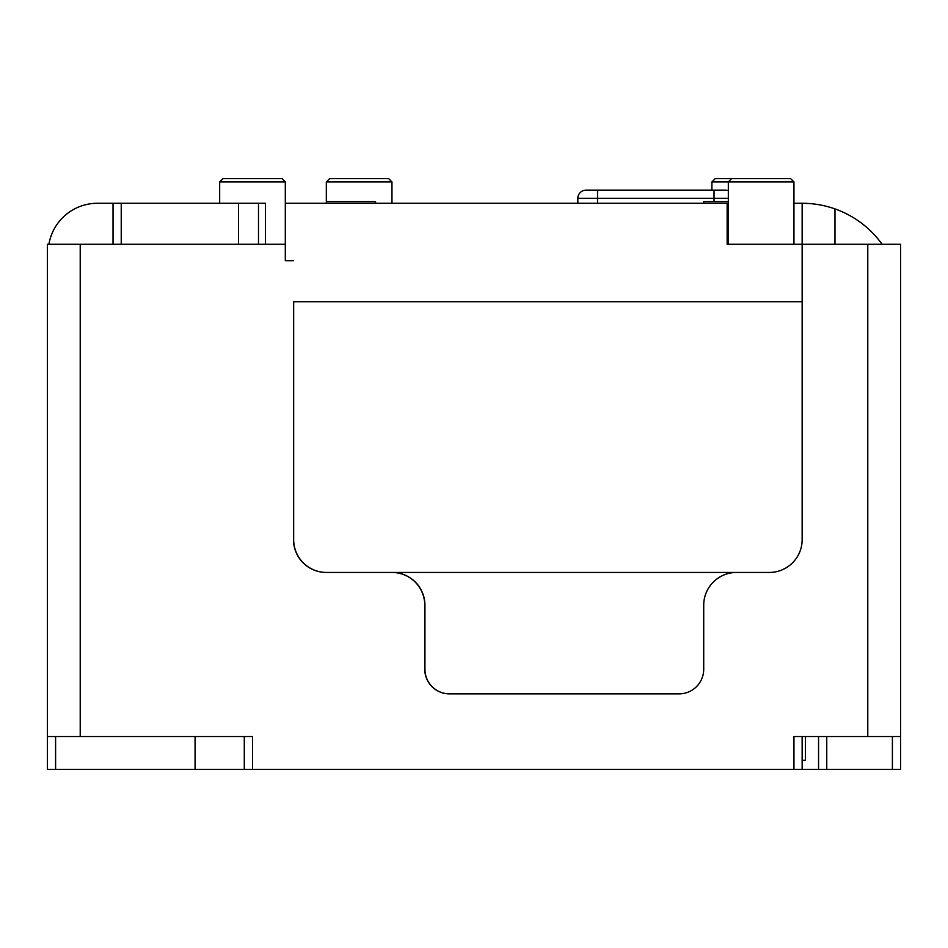 <?xml version="1.0" encoding="UTF-8"?>
<svg xmlns="http://www.w3.org/2000/svg" width="948" height="948" viewBox="0 0 948 948"><rect width="100%" height="100%" fill="white"/><g stroke="black" fill="none" stroke-linecap="round" stroke-linejoin="round"><path stroke-width="1.42" d="M326.325 181.945L391.962 181.945L388.68 178.662L329.608 178.662L326.325 181.945L326.325 201.628L375.55 201.628L375.55 203.275M326.325 201.628L326.325 203.275M703.712 203.275L703.712 201.628L728.325 201.628M711.912 181.945L715.195 178.662L790.668 178.662L793.95 181.945L711.912 181.945L711.912 190.145M219.675 181.945L222.958 178.662L282.03 178.662L285.312 181.945L219.675 181.945L219.675 203.275M731.595 178.662L728.325 181.945L728.325 244.288M391.962 181.945L391.962 203.275M285.312 181.945L285.312 203.275L727.152 203.275L727.152 244.288L802.15 244.288L802.15 203.275L793.95 203.275M793.95 181.945L793.95 244.288M113.025 244.288L113.025 203.275L97.443 203.275A49.225 49.225 0 0 0 48.905 244.288M802.15 301.725L293.667 301.725L293.667 539.625A32.813 32.813 0 0 0 326.479 572.45M449.542 693.865A24.612 24.612 0 0 1 424.929 669.252L424.929 605.262A32.813 32.813 0 0 0 392.116 572.45L391.962 572.45A32.813 32.813 0 0 1 424.775 605.262L424.775 669.252A24.612 24.612 0 0 0 449.388 693.865L679.1 693.865A24.612 24.612 0 0 0 703.712 669.252L703.712 605.262A32.813 32.813 0 0 1 736.525 572.45L769.338 572.45A32.813 32.813 0 0 0 802.15 539.625L802.15 244.288L900.6 244.288L900.6 769.338L892.4 769.338L892.4 736.525M55.6 736.525L55.6 769.338L47.4 769.338L47.4 244.288L285.312 244.288L285.312 203.275M285.466 260.7L285.312 252.5M293.667 301.725L293.513 539.625A32.813 32.813 0 0 0 326.325 572.45L769.338 572.45M882.114 244.288A98.45 98.45 0 0 0 834.975 208.904L834.975 244.288M727.152 244.288L727.152 203.275L728.325 203.275M834.975 208.904A98.45 98.45 0 0 0 802.15 203.275M728.325 198.345L597.536 198.345L597.536 190.145L586.054 190.145A8.2 8.2 0 0 0 577.842 198.345L577.842 203.275M597.536 190.145L725.516 190.145A8.2 8.2 0 0 1 728.325 190.643A8.2 8.2 0 0 0 725.516 190.145M805.433 736.525L805.433 760.32L802.15 760.32M826.763 736.525L826.763 769.338L818.562 769.338L818.562 736.525L802.15 736.525L802.15 769.338L793.95 769.338L793.95 736.525L867.787 736.525L867.787 244.288M47.4 736.525L252.5 736.525L252.5 769.338L244.288 769.338L244.288 736.525M113.025 203.275L265.487 203.275L265.487 244.288M121.237 203.275L121.237 244.288M244.288 769.338L195.075 769.338L195.075 736.525M55.6 769.338L195.075 769.338M900.6 736.525L867.787 736.525M826.763 769.338L892.4 769.338M424.775 628.228A24.612 24.612 0 0 1 424.929 625.526M802.15 769.338L818.562 769.338M793.95 769.338L252.5 769.338M293.667 493.529A32.813 32.813 0 0 1 293.513 490.412M326.325 572.45L391.962 572.45M285.312 244.288L285.312 260.7L293.513 260.7M293.513 383.762A32.813 32.813 0 0 1 293.667 380.634M586.054 190.145A8.2 8.2 0 0 0 577.842 198.345L597.536 198.345L597.536 203.275M714.034 190.145L714.034 201.628M258.496 203.275L258.496 244.288M238.517 244.288L238.517 203.275M80.213 244.288L80.213 736.525"/></g></svg>
